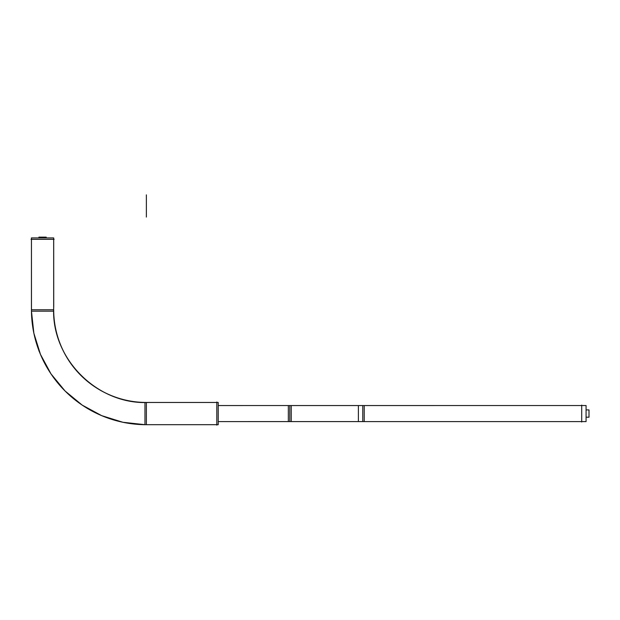 <?xml version="1.0" encoding="UTF-8"?>
<svg xmlns="http://www.w3.org/2000/svg" width="620" height="620" viewBox="0 0 620 620"><rect width="100%" height="100%" fill="white"/><g stroke="black" fill="none" stroke-linecap="round" stroke-linejoin="round"><path stroke-width="0.93" d="M31.442 309.767L31.442 239.328L31.442 309.767L53.692 309.767A92.682 92.682 0 0 0 146.374 402.45A92.682 92.682 0 0 1 53.692 309.767L31.442 309.767M53.669 306.853L53.669 237.917L53.692 306.853A92.706 92.706 0 0 0 149.281 402.427L149.281 402.427C97.681 405.48 50.654 358.453 53.731 306.853L53.692 237.917L31.442 237.917L31.465 311.178A114.901 114.901 0 0 0 144.964 424.661L144.964 424.692A114.925 114.925 0 0 1 31.457 311.178L31.442 237.917L31.442 311.178L31.442 237.917L31.442 311.178L53.677 311.178M216.806 424.692L146.374 424.692L146.374 402.45L146.374 424.692L216.806 424.692M216.806 402.45L149.281 402.45L216.806 402.45M218.217 405.542L581.7 405.542L362.77 405.542L362.77 421.6L581.7 421.6L289.788 421.6L362.77 421.6L362.77 405.542L289.788 405.542L289.788 421.6L218.217 421.6L291.245 421.585L291.245 405.542L218.217 405.558L289.788 405.542L289.788 421.6L218.217 421.6L291.245 421.6L218.217 421.6M216.806 402.008L216.806 425.142M54.134 239.328L31 239.328M149.288 402.473L218.217 402.473L218.217 424.692L144.964 424.692A114.925 114.925 0 0 1 31.457 311.178L33.867 333.219L40.463 354.392L51.01 373.906L65.1 391.026L82.227 405.124L101.734 415.671L122.915 422.274L144.964 424.685L144.964 402.457M31.457 311.178L33.867 333.219L40.463 354.392L51.01 373.906L65.1 391.026L82.227 405.124L101.734 415.671L122.915 422.274L144.964 424.685L218.217 424.692L144.964 424.692L218.217 424.669L144.964 424.669M288.331 421.585L364.227 421.585L364.227 405.558L288.331 405.558L288.331 421.6L364.227 421.6L288.331 421.6M358.391 421.6L358.391 405.542L586.078 405.542L586.078 421.6L358.391 421.6M358.391 405.558L586.078 405.542L358.391 405.542M581.7 422.034L581.7 405.108M586.078 417.19L589 417.19L586.078 417.221L589 417.221L589 409.921L586.078 409.921M46.19 237.917L46.19 237.142L46.213 237.917L46.213 237.142L38.92 237.142L38.944 237.917M38.944 350.982L38.92 350.533L38.92 350.982M146.374 215.582L146.374 196.339L146.374 215.582M146.374 217.062L146.374 194.858L146.374 217.062M38.92 237.917L38.92 237.142L38.92 237.917M218.217 402.45L149.281 402.45L218.217 402.45M53.731 306.853C50.654 358.453 97.681 405.48 149.281 402.403M288.331 405.542L364.227 405.542L288.331 405.542"/></g></svg>
